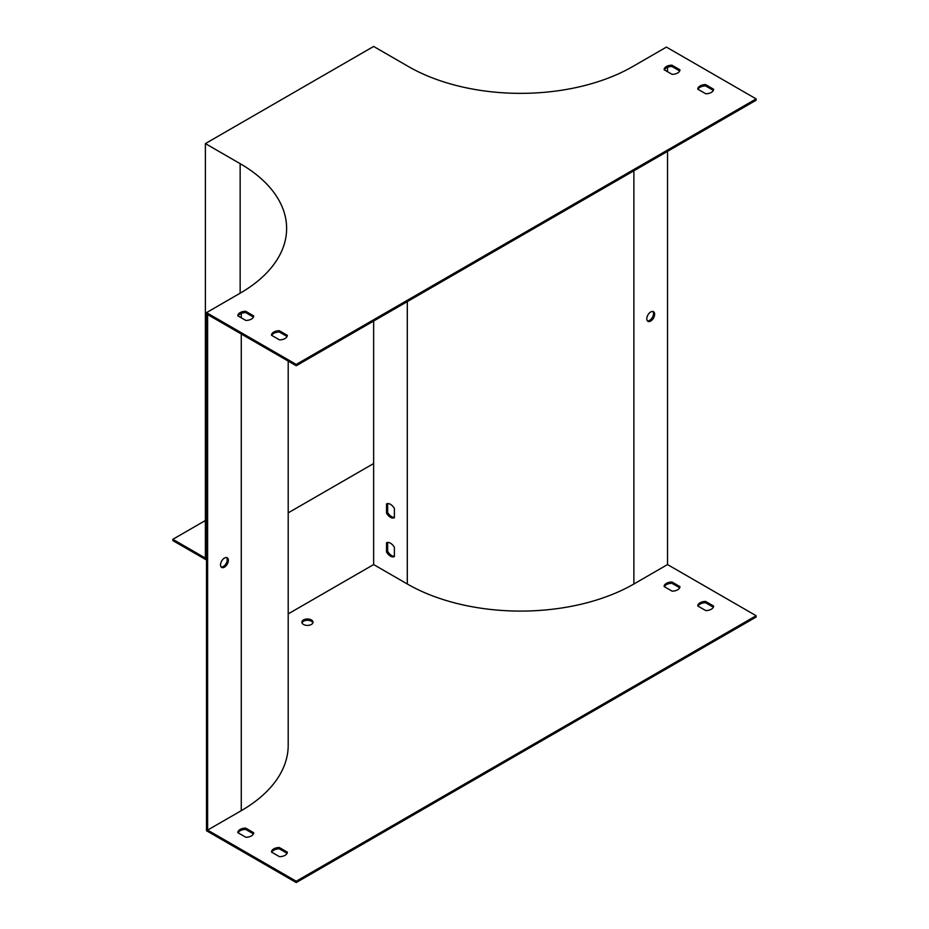 <?xml version="1.0" encoding="UTF-8"?>
<svg xmlns="http://www.w3.org/2000/svg" width="929" height="929" viewBox="0 0 929 929"><rect width="100%" height="100%" fill="white"/><g stroke="black" fill="none" stroke-linecap="round" stroke-linejoin="round"><path stroke-width="1.39" d="M206.505 312.632L296.235 364.435L756.148 98.904L666.418 47.1L632.765 66.528A158.638 91.588 180 0 1 408.412 66.528L373.644 46.45L205.379 143.6L240.147 163.667A158.638 91.588 180 0 1 286.62 228.429A158.638 91.588 180 0 1 240.147 293.192L206.505 312.632L206.505 830.735L296.235 882.55L296.235 881.249L756.148 615.73L667.533 564.565L667.533 151.369M647.432 320.9A5.551 3.205 120 0 0 649.592 320.4A5.551 3.205 120 0 0 653.041 316.023A5.551 3.205 120 0 0 652.866 311.482M667.533 71.707L667.533 67.283M288.199 613.895L373.644 564.565L407.297 583.993A160.229 92.505 0 0 0 633.88 583.993L667.533 564.565M654.631 314.246A5.551 3.205 120 0 0 653.482 311.703A5.551 3.205 120 0 0 647.931 314.908A5.551 3.205 120 0 0 647.931 321.329A5.551 3.205 120 0 0 650.706 321.051A5.551 3.205 120 0 0 654.631 314.246M373.644 564.565L373.644 321.051M698.016 89.3A7.931 4.575 180 0 1 705.599 85.909L713.333 90.38M664.363 69.872A7.931 4.575 180 0 1 671.946 66.482L679.68 70.952M238.103 315.976A7.931 4.575 180 0 1 245.686 312.585L253.42 317.044M271.756 335.404A7.931 4.575 180 0 1 279.339 332.013L287.073 336.484M296.235 881.249L207.62 830.096L207.62 314.571L296.235 365.736L756.148 100.204L756.148 98.904M296.235 882.55L756.148 617.019L756.148 615.73M387.66 503.576L387.66 512.518A7.931 4.575 -120 0 0 394.395 517.383M387.66 542.443L387.66 551.373A7.931 4.575 -120 0 0 394.395 556.25M206.505 560.024L172.852 540.597L172.852 539.308L205.379 520.519M172.852 539.308L205.379 558.085L205.379 143.6M226.606 557.586A5.551 3.205 -60 0 1 226.781 562.126A5.551 3.205 -60 0 1 223.32 566.504A5.551 3.205 -60 0 1 221.172 567.004M296.235 364.435L296.235 365.736M705.599 84.609L713.611 89.242A7.931 4.575 180 0 1 705.75 93.771L697.749 89.149A7.931 4.575 180 0 1 705.599 84.609L705.599 85.909M671.946 65.181L679.958 69.814A7.931 4.575 180 0 1 672.097 74.343L664.096 69.721A7.931 4.575 180 0 1 671.946 65.181L671.946 66.482M245.686 311.285L253.687 315.906A7.931 4.575 180 0 1 245.837 320.447L237.824 315.814A7.931 4.575 180 0 1 245.686 311.285L245.686 312.585M279.339 330.712L287.34 335.334A7.931 4.575 180 0 1 279.49 339.875L271.477 335.253A7.931 4.575 180 0 1 279.339 330.712L279.339 332.013M207.62 830.096L241.273 810.669A160.229 92.505 0 0 0 288.199 745.255L288.199 361.091M224.446 567.154A5.551 3.205 120 0 0 228.069 562.254A5.551 3.205 120 0 0 227.222 557.806A5.551 3.205 120 0 0 221.671 561.011A5.551 3.205 120 0 0 221.671 567.422A5.551 3.205 120 0 0 224.446 567.154M302.018 622.848A5.551 3.205 180 0 1 305.862 620.421A5.551 3.205 180 0 1 311.378 621.234A5.551 3.205 180 0 1 312.899 622.848M698.016 606.126A7.931 4.575 180 0 1 705.599 602.724L713.333 607.194M664.363 586.687A7.931 4.575 180 0 1 671.946 583.296L679.68 587.767M238.103 832.79A7.931 4.575 180 0 1 245.686 829.4L253.42 833.87M271.756 852.218A7.931 4.575 180 0 1 279.339 848.827L287.073 853.298M303.528 624.474A5.551 3.205 180 0 1 301.902 622.198A5.551 3.205 180 0 1 305.327 619.237A5.551 3.205 180 0 1 311.378 619.933A5.551 3.205 180 0 1 313.003 622.198A5.551 3.205 180 0 1 309.578 625.159A5.551 3.205 180 0 1 303.528 624.474M705.75 610.585A7.931 4.575 0 0 0 713.611 606.056L705.599 601.435A7.931 4.575 0 0 0 697.749 605.963L705.75 610.585M672.097 591.158A7.931 4.575 0 0 0 679.958 586.629L671.946 582.007A7.931 4.575 0 0 0 664.096 586.536L672.097 591.158M245.837 837.261A7.931 4.575 0 0 0 253.687 832.732L245.686 828.099A7.931 4.575 0 0 0 237.824 832.639L245.837 837.261M279.49 856.689A7.931 4.575 0 0 0 287.34 852.16L279.339 847.527A7.931 4.575 0 0 0 271.477 852.067L279.49 856.689M386.534 513.168A7.931 4.575 -120 0 0 394.395 517.697L394.395 508.453A7.931 4.575 -120 0 0 386.534 503.913L386.534 513.168L387.66 512.518M386.534 552.023A7.931 4.575 -120 0 0 394.395 556.564L394.395 547.309A7.931 4.575 -120 0 0 386.534 542.78L386.534 552.023L387.66 551.373M279.339 847.527L279.339 848.827M245.686 828.099L245.686 829.4M671.946 582.007L671.946 583.296M705.599 601.435L705.599 602.724M373.644 463.536L288.199 512.854M633.88 583.993L633.88 170.797M240.147 163.667L240.147 293.192M241.273 810.669L241.273 333.999M241.273 317.811L241.273 313.387M407.297 583.993L407.297 301.611"/></g></svg>

